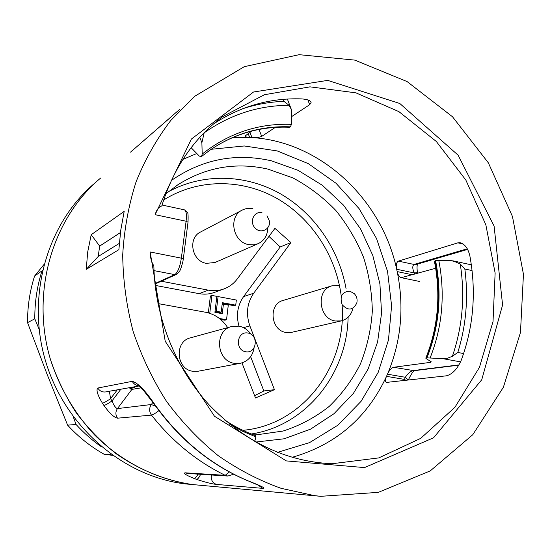 <?xml version="1.0" encoding="UTF-8"?>
<svg xmlns="http://www.w3.org/2000/svg" width="551" height="551" viewBox="0 0 551 551"><rect width="100%" height="100%" fill="white"/><g stroke="black" fill="none" stroke-linecap="round" stroke-linejoin="round"><path stroke-width="0.83" d="M95.061 182.891C47.462 222.625 25.938 295.536 45.581 361.194C65.128 426.88 123.245 476.422 185.06 483.874L192.354 484.536C165.252 480.444 139.844 470.182 116.151 453.755C101.157 441.847 87.767 428.086 75.99 412.451C65.307 395.942 56.801 378.303 50.465 359.534C30.443 292.615 52.324 218.361 100.688 178.001C52.324 218.361 30.443 292.615 50.465 359.534C59.604 387.794 74.709 413.567 94.524 434.891C121.971 462.165 156.656 479.466 192.354 484.536L320.751 496.32L314.428 495.631L281.113 488.324C259.122 480.472 238.108 469.548 218.058 455.56C198.863 439.925 181.651 421.818 166.416 401.218C152.565 379.446 141.476 356.194 133.142 331.461C126.537 306.218 123.059 280.748 122.701 255.044C124.154 229.581 128.624 205.137 136.118 181.713C145.216 159.205 156.808 138.742 170.893 120.325L194.744 96.26L244.251 66.685L299.145 54.68L354.81 60.114L407.093 81.576L452.523 116.771L488.344 162.827L512.464 216.502L523.45 274.288L520.468 332.494L503.38 387.277L472.792 434.698L430.248 470.898L378.33 492.353L320.751 496.32M153.846 265.802C154.859 316.426 175.19 367.607 208.746 404.455C244.672 441.826 285.742 461.586 331.95 463.749L378.764 457.909L420.695 438.376L454.926 407.285L479.453 367.331L493.028 321.529L495.129 273.007L485.858 224.856L465.857 180.067L436.309 141.462L398.91 111.633L355.884 92.837L309.972 86.844L264.377 94.738L222.618 116.647C193.745 138.287 173.469 168.069 161.774 205.998C158.867 206.756 156.642 209.655 155.1 214.69L191.362 139.079L253.522 92.01L327.7 80.384L399.812 103.498L458.115 155.189L494.102 226.089L502.588 305.006L481.746 379.763L433.534 437.811L364.521 467.585L286.306 460.905L214.484 416.253L165.217 341.255L150.127 251.965C150.244 257.62 151.484 262.228 153.846 265.802M386.526 382.366C385.025 381.809 385.018 379.797 386.52 376.34L387.47 374.198C389.226 370.368 391.258 368.061 393.559 367.29L430.717 362.324L430.972 361.649M435.676 268.254L401.286 277.683C399.365 277.146 398.008 275.121 397.195 271.595L396.686 269.253C395.852 265.038 396.417 262.324 398.387 261.119L457.867 242.846L459.878 242.674C464.748 243.879 468.081 248.322 469.886 256.001C476.457 292.188 473.536 327.039 461.132 360.54C457.206 369.149 452.316 374.239 446.455 375.816L386.892 382.366M275.321 127.377L261.691 136.386C259.431 137.426 256.181 137.812 251.952 137.557L249.644 137.419C246.758 137.261 245.202 136.82 244.975 136.083L251.793 131.062M213.464 123.989C240.546 106.253 269.818 97.885 301.273 98.884C307.362 99.249 310.64 100.496 311.108 102.624L309.676 104.683L291.665 116.585M129.099 387.752L131.896 389.412L140.994 387.849M86.252 269.356L87.685 252.062L91.204 234.719L124.182 211.37L120.738 230.304L118.878 249.679L86.252 269.356L98.202 256.504L99.669 246.09L91.204 234.719M179.578 109.442L134.423 148.763M196.487 479.356L194.104 478.475C186.024 475.134 183.015 473.247 185.081 472.813L225.207 475.334C196.879 461.49 172.291 441.413 151.456 415.103L117.556 418.181C114.091 417.527 109.553 413.298 103.939 405.502L102.438 403.215C97.479 394.915 95.936 389.853 97.823 388.035L132.226 381.333C137.709 382.718 145.182 390.363 154.652 404.269C179.901 439.636 211.019 465.147 247.991 480.809C261.78 486.161 266.629 488.675 262.545 488.351L216.447 484.412C211.832 483.923 205.179 482.235 196.487 479.356C197.781 479.239 199.159 477.552 200.626 474.294M352.681 309.269C350.835 315.489 347.013 319.366 341.214 320.909L291.541 332.363L286.079 332.467C270.479 330.497 268.165 303.89 283.235 300.412L332.053 285.804L338.996 285.528M254.052 348.101C252.516 356.373 247.895 361.449 240.202 363.316L198.085 371.236L192.933 371.278C175.996 369.425 174.109 341.241 190.625 337.797L231.923 326.44L238.996 326.158C243.879 327.129 247.812 329.774 250.801 334.078M267.807 227.832C267.586 235.38 264.322 240.677 258.02 243.728L215.014 262.496L206.37 263.35C191.686 261.202 187.492 237.818 200.695 231.937L242.33 210.034C245.643 208.388 249.162 207.961 252.888 208.739M241.972 362.889L255.506 397.974L274.446 389.681L255.051 339.347M227.666 327.611C222.267 319.277 214.897 314.16 205.578 312.252L157.958 303.567M208.306 290.15C213.63 291.128 218.775 290.749 223.727 289.006L214.187 292.505C209.318 294.213 204.276 294.592 199.056 293.642L208.306 290.15L161.271 281.217M223.727 289.006C229.209 287.009 233.72 283.648 237.274 278.937L274.928 228.355L290.887 242.585L280.177 246.979L268.943 236.4M238.976 326.151C235.973 315.213 237.515 305.364 243.597 296.596L253.701 293.222L290.887 242.585M253.701 293.222C247 303.057 245.732 313.96 249.885 325.93L243.48 327.631M254.81 338.707L249.885 325.93M242.908 430.331C303.174 424.876 347.089 365.568 342.068 304.531M341.289 296.348C336.062 255.664 311.432 217.941 276.512 198.174C241.565 178.593 197.781 178.496 163.647 199.999M253.467 434.856L256.608 434.822L283.021 431.054C299.923 425.606 315.31 417.396 329.174 406.438C341.895 394.13 352.309 379.97 360.416 363.956C367.062 347.192 371.03 329.663 372.318 311.377C372.049 292.987 369.129 274.977 363.557 257.331C356.545 240.222 347.254 224.546 335.683 210.31C322.989 197.175 308.718 186.369 292.877 177.897L267.827 169.081C235.918 161.904 205.929 167.132 177.849 184.778L165.775 193.918M168.248 191.838C202.926 172.835 245.56 174.206 279.915 193.504C314.222 213.017 339.044 249.176 346.118 288.931M348.122 317.169C347.089 373.702 306.404 425.565 251.249 433.988M171.368 180.459C202.203 159.239 235.539 152.689 271.381 160.809L298.057 170.307L322.425 185.329L343.507 205.144L360.519 228.865L372.813 255.506L379.928 283.985L381.561 313.182L377.607 341.916L368.137 369.012L353.453 393.304L334.037 413.677L310.626 429.119L284.158 438.789L255.788 442.04M434.457 261.463L435.118 260.747C441.73 294.537 438.844 326.936 426.46 357.936L426.915 357.868C439.305 326.846 442.191 294.427 435.572 260.616L435.118 260.747M435.572 260.616L451.035 260.678L456.827 261.939M426.46 357.936L425.916 358.439L431.281 361.842L430.717 362.324M460.581 361.876L442.549 358.605L426.915 357.868M255.512 435.627L255.857 436.895L254.776 441.468M201.508 156.512L199.317 156.112L191.142 147.702M201.556 156.477L202.203 154.053L201.88 142.757L199.799 137.344M242.55 108.781C256.063 104.332 269.866 101.852 283.965 101.35L289.055 105.296L291.341 109.463L291.782 113.251L291.41 124.374L290.467 126.84C261.725 125.656 235.105 133.259 210.592 149.672L201.611 156.429M208.877 150.871L210.275 149.893C234.767 133.5 261.374 125.89 290.095 127.081L290.467 126.84M290.095 127.081L289.241 127.24M442.549 358.605L447.632 358.178L452.405 356.249C462.565 326.578 465.182 295.839 460.257 264.025L453.253 260.899L451.035 260.678M289.055 105.296C258.364 105.434 230.07 114.622 204.159 132.846L201.88 142.757M109.387 391.251L110.565 398.697L112.018 400.908C113.878 405.577 115.689 408.139 117.453 408.594L151.305 404.524L155.664 406.225M403.697 380.514L404.475 379.419L405.839 380.28M292.023 457.351C335.69 444.871 367.193 417.865 386.52 376.34L404.475 379.419L405.316 377.277C407.733 373.75 410.185 371.539 412.678 370.644L459.038 364.886M417.562 273.296L417.451 272.711L414.29 272.945C412.375 268.75 412.286 265.913 414.028 264.446L467.282 248.783M460.257 264.025L464.837 269.012C468.508 297.678 466.16 325.496 457.798 352.475L452.405 356.249M412.306 274.756L397.195 271.595C404.448 307.258 401.204 341.455 387.47 374.198L405.316 377.277L408.305 380.011M260.871 486.326L247.991 480.809M247.702 480.754C210.62 465.058 179.468 439.546 154.246 404.22L154.652 404.269M194.104 478.475C195.261 478.406 196.549 476.952 197.981 474.129M117.267 389.853L110.565 398.697C106.722 401.28 104.015 402.788 102.438 403.215M120.869 389.213L112.018 400.908C108.21 403.546 105.516 405.075 103.939 405.502M185.081 472.813L187.54 473.461L227.88 476.043L225.207 475.334L229.264 471.918M152.916 402.347L151.305 404.524C149.025 408.071 149.073 411.597 151.456 415.103C152.971 414.793 155.451 413.298 158.888 410.619M120.442 232.55L99.669 246.09M119.305 243.39L98.202 256.504M199.056 293.642L155.113 285.377M243.597 296.596L280.177 246.979M274.446 389.681L263.853 390.955L250.643 356.683M254.624 395.687L263.853 390.955M235.732 305.171L222.349 302.678L221.199 312.162L216.295 311.26L218.086 296.596L236.345 300.033L235.732 305.171L234.106 305.695L222.253 303.484M221.199 312.162L219.622 312.658L214.973 311.804M209.752 313.319L211.949 295.439L216.86 296.362L214.911 312.334L222.267 313.677L223.417 304.193L228.293 305.102L226.53 319.752L224.932 320.221L220.614 319.435M208.319 312.885L210.399 295.997L211.949 295.439M220.772 313.402L220.917 312.252M223.417 304.193L222.115 304.627M226.53 319.752L219.394 318.457M218.086 296.596L216.777 297.058M216.295 311.26L214.986 311.68M258.02 243.728L253.446 244.878L248.646 244.603C232.694 242.137 228.024 216.378 242.33 210.034M240.202 363.316L234.595 363.35C216.164 361.249 213.974 330.159 231.923 326.44M135.505 388.792L134.162 386.857L130.842 389.116M341.214 320.909L335.318 320.999C318.457 318.767 315.799 289.537 332.053 285.804M43.86 264.638L34.568 276.079L41.979 270.872C37.096 286.286 34.699 302.265 34.796 318.809L27.55 322.631L47.021 374.129L67.615 425.152L76.059 424.456C83.69 432.824 92.058 440.208 101.157 446.599M34.568 276.079C29.809 291.052 27.467 306.57 27.55 322.631M67.615 425.152C78.387 436.902 90.536 446.592 104.07 454.224L111.082 454.361M41.979 270.872L42.455 270.3M104.07 454.224L112.452 455.346M76.059 424.456L73.214 416.714M39.093 329.181L34.796 318.809M249.947 132.33L251.952 137.557C320.868 141.731 381.795 199.421 396.686 269.253L414.29 272.945L414.51 274.143M232.584 137.571L249.644 137.419L248.164 133.549M398.387 261.119L414.028 264.446L416.577 264.356M463.171 244.038L457.867 242.846M283.965 101.35L283.2 99.352M472.062 270.562L464.837 269.012M457.798 352.475L463.632 353.549M150.127 251.965L181.355 258.171L186.1 221.233L155.1 214.69M277.477 452.364L309.538 442.625L337.859 425.214L361.084 401.328L378.179 372.393L388.469 340.001L391.603 305.798L387.553 271.429L376.547 238.535L359.114 208.657L336.02 183.256L308.298 163.64L277.215 150.926L244.272 145.967L211.15 149.293M196.79 153.509L182.932 159.377M393.559 367.29L414.2 370.685L458.88 365.155M131.896 389.412L117.453 408.594C115.352 411.817 115.386 415.013 117.556 418.181M309.676 104.683L307.864 99.924M259.032 129.451L261.691 136.386M438.775 260.354C445.318 294.227 442.439 326.729 430.145 357.847M202.203 154.053C228.865 133.046 258.605 123.155 291.41 124.374M255.857 436.895L242.536 431.233L229.643 424.208M167.077 120.4L169.791 118.004M130.546 152.138L167.153 120.332M262.545 488.351L258.212 485.142M216.447 484.412C212.335 482.807 210.689 479.666 211.501 474.996M138.528 385.734C135.76 385.321 133.659 383.854 132.226 381.333M105.455 391.954C102.135 392.271 99.593 390.962 97.823 388.035M154.921 283.572L174.77 274.625L153.991 270.617M183.304 258.97L188.015 222.218L186.1 221.233C186.851 214.057 186.155 210.227 184.02 209.752L162.063 205.034M174.77 274.625C177.739 272.483 179.936 266.994 181.355 258.171L183.297 259.06L182.842 261.821C181.293 267.593 180.101 270.878 179.261 271.677L176.306 274.467L174.77 274.625M266.987 215.758L269.391 220.937C270.906 229.347 260.595 234.382 254.955 227.907C249.059 221.674 254.142 210.785 261.98 212.72M247.929 333.011C258.998 334.877 256.835 353.756 245.739 351.779C234.568 349.954 236.834 330.91 247.929 333.011M349.851 291.169L354.272 293.642C356.793 296.335 357.62 299.51 356.759 303.167C352.84 310.413 347.97 310.916 342.137 304.662C339.506 296.245 342.081 291.748 349.851 291.169M218.905 119.484L222.618 116.647M132.763 150.127L132.047 150.747M177.849 184.778L175.259 186.534M201.57 156.463L210.275 149.893C234.588 133.624 260.995 126.076 289.495 127.253M460.36 242.791L461.097 242.957M401.094 277.642L419.738 281.506M471.332 264.824L453.232 260.892M287.374 99.049L291.376 109.518M467.62 249.396L416.522 264.37M417.555 264.067C416.914 265.561 416.88 268.413 417.438 272.635M408.305 379.99C411.156 374.15 413.229 371.037 414.531 370.644M134.23 148.935L131.007 151.649M154.246 404.22L143.694 390.666L138.335 385.597M138.907 386.01L105.709 391.906M227.88 476.043L233.596 474.204M224.801 420.131C234.609 426.55 244.83 431.708 255.457 435.607M434.422 261.305C440.952 294.964 438.093 327.204 425.847 358.026M184.606 209.883L187.368 212.528C188.036 212.238 188.256 215.434 188.029 222.115M154.969 284.047L176.306 274.467"/></g></svg>
